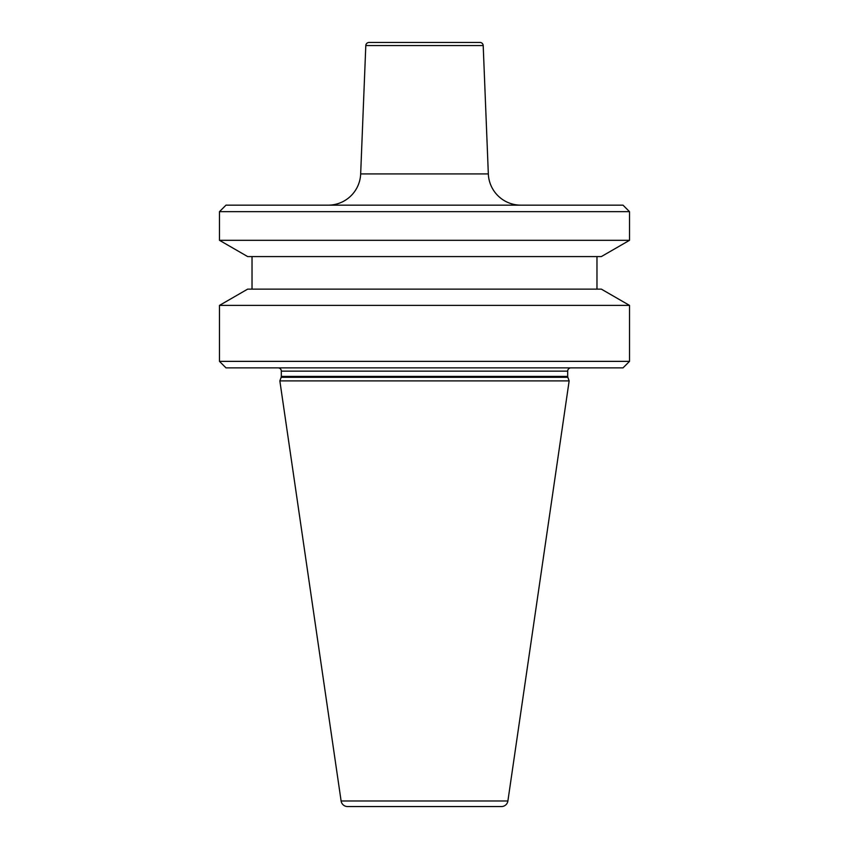 <?xml version="1.0" encoding="UTF-8"?>
<svg xmlns="http://www.w3.org/2000/svg" width="849" height="849" viewBox="0 0 849 849"><rect width="100%" height="100%" fill="white"/><g stroke="black" fill="none" stroke-linecap="round" stroke-linejoin="round"><path stroke-width="1.27" d="M369.05 42.45L479.95 42.45L369.05 42.45A3.258 3.258 0 0 0 365.802 45.57L360.666 173.918A32.538 32.538 0 0 1 328.149 205.161M479.95 42.45A3.258 3.258 0 0 1 483.198 45.57L488.334 173.918L360.666 173.918M501.451 806.55A6.505 6.505 0 0 0 507.893 800.978L341.107 800.978A6.505 6.505 0 0 0 347.549 806.55L501.451 806.55L347.549 806.55M507.893 800.978L569.148 380.893L279.852 380.893L341.107 800.978M569.148 380.893L567.843 377.296L281.157 377.296L279.852 380.893M567.843 377.296A2.6 2.6 0 0 1 567.684 376.415L281.316 376.415A2.6 2.6 0 0 1 281.157 377.296M567.684 376.415L567.684 371.13L281.316 371.13L281.316 376.415M567.684 371.13A3.258 3.258 0 0 1 570.942 367.872M281.316 371.13A3.258 3.258 0 0 0 278.058 367.872M623.007 367.872L225.993 367.872L219.477 361.366L629.523 361.366L623.007 367.872M219.477 305.396L247.664 289.127L601.336 289.127L629.523 305.396L219.477 305.396L219.477 361.366M629.523 305.396L629.523 361.366M252.026 256.578L252.026 289.127M596.974 256.578L596.974 289.127M601.336 256.578L247.664 256.578L219.477 240.309L629.523 240.309L601.336 256.578M219.477 211.666L225.993 205.161L623.007 205.161L629.523 211.666L219.477 211.666L219.477 240.309M629.523 211.666L629.523 240.309M520.851 205.161A32.538 32.538 0 0 1 488.334 173.918M483.198 45.57L365.802 45.57"/></g></svg>
